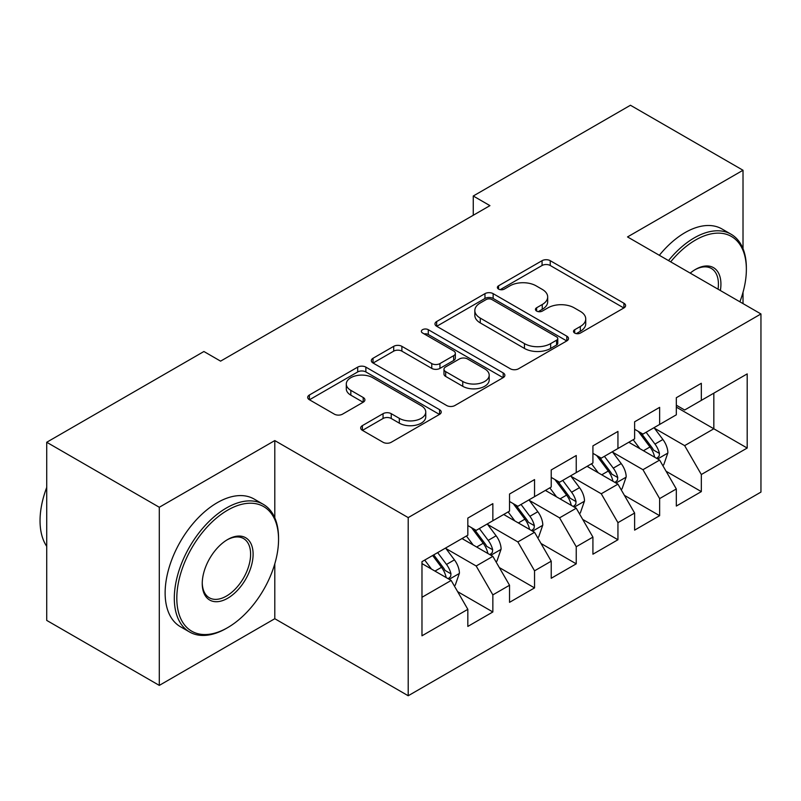 <?xml version="1.0" encoding="UTF-8"?>
<svg xmlns="http://www.w3.org/2000/svg" width="801" height="801" viewBox="0 0 801 801"><rect width="100%" height="100%" fill="white"/><g stroke="black" fill="none" stroke-linecap="round" stroke-linejoin="round"><path stroke-width="1.2" d="M574.687 333.046A4.055 2.343 0 0 0 580.425 333.046L623.909 307.944A5.787 3.344 0 0 0 625.601 305.582A5.787 3.344 0 0 0 623.909 303.219L550.237 260.685A5.787 3.344 0 0 0 542.057 260.685L498.572 285.787A4.055 2.343 0 0 0 497.381 287.439A4.055 2.343 0 0 0 498.572 289.101A4.055 2.343 0 0 0 504.3 289.101L509.927 285.847A18.523 10.693 0 0 1 536.119 285.847L542.257 289.391A18.523 10.693 0 0 1 547.684 296.951A18.523 10.693 0 0 1 542.257 304.51L536.63 307.764A4.055 2.343 0 0 0 535.448 309.416A4.055 2.343 0 0 0 536.63 311.068A4.055 2.343 0 0 0 542.357 311.068L547.984 307.824A18.523 10.693 0 0 1 574.177 307.824L580.325 311.369A18.523 10.693 0 0 1 585.741 318.928A18.523 10.693 0 0 1 580.325 326.488L574.687 329.742A4.055 2.343 0 0 0 573.506 331.394A4.055 2.343 0 0 0 574.687 333.046L574.687 329.742M362.392 425.611A5.787 3.344 0 0 0 360.69 427.974A5.787 3.344 0 0 0 362.392 430.337L383.058 442.272A5.787 3.344 0 0 0 391.238 442.272L439.539 414.387A5.787 3.344 0 0 0 441.231 412.024A5.787 3.344 0 0 0 439.539 409.661L365.867 367.128A5.787 3.344 0 0 0 357.687 367.128L309.386 395.013A5.787 3.344 0 0 0 307.694 397.376A5.787 3.344 0 0 0 309.386 399.739L334.357 414.147A5.787 3.344 0 0 0 342.538 414.147L363.203 402.222A5.787 3.344 0 0 0 364.906 399.859A5.787 3.344 0 0 0 363.203 397.496L350.828 390.347A15.479 8.941 0 0 1 346.292 384.029A15.479 8.941 0 0 1 355.854 375.769A15.479 8.941 0 0 1 372.725 377.702L421.216 405.707A15.479 8.941 0 0 1 425.752 412.024A15.479 8.941 0 0 1 416.2 420.285A15.479 8.941 0 0 1 399.329 418.342L391.238 413.676A5.787 3.344 0 0 0 383.058 413.676L362.392 425.611L362.392 430.337M274.793 517.816L274.793 440.58L159.299 507.263L46.718 442.262L203.915 351.509L220.585 361.141L489.932 205.637L473.261 196.005L473.261 215.259M274.793 440.58L408.21 517.606L760.95 313.962L760.95 492.094L408.21 695.749L408.21 517.606M743.018 248.721L743.018 170.253L627.523 236.926L760.95 313.962M743.018 170.253L630.447 105.251L473.261 196.005M510.337 368.78A5.787 3.344 0 0 0 518.517 368.78L566.818 340.906A5.787 3.344 0 0 0 568.51 338.543A5.787 3.344 0 0 0 566.818 336.18L493.146 293.647A5.787 3.344 0 0 0 484.965 293.647L436.665 321.531A5.787 3.344 0 0 0 434.973 323.894A5.787 3.344 0 0 0 436.665 326.257L510.337 368.78M424.17 333.917A4.055 2.343 0 0 1 428.275 334.498L428.275 329.682L503.178 372.916A5.787 3.344 0 0 1 504.87 375.279A5.787 3.344 0 0 1 503.178 377.641L454.878 405.526A5.787 3.344 0 0 1 446.698 405.526L373.026 362.993L373.026 358.267A5.787 3.344 0 0 0 371.334 360.63A5.787 3.344 0 0 0 373.026 362.993M373.026 358.267L393.702 346.332A5.787 3.344 0 0 1 401.882 346.332L431.759 363.584A5.787 3.344 0 0 0 439.939 363.584L453.656 355.674A5.787 3.344 0 0 0 455.348 353.311A5.787 3.344 0 0 0 453.656 350.948L422.548 332.986A4.055 2.343 0 0 1 421.366 331.334A4.055 2.343 0 0 1 423.859 329.171A4.055 2.343 0 0 1 428.275 329.682M676.314 407.118L713.831 428.785L713.831 393.161L747.193 373.897L701.326 400.38L701.326 383.289L676.314 397.727L676.314 414.818L659.634 424.45L659.634 407.359L634.612 421.807L634.612 438.898L617.941 448.52L617.941 431.429L592.92 445.877L592.92 462.968L576.239 472.6L576.239 455.509L551.228 469.947L551.228 487.038L534.547 496.67L534.547 479.579L509.536 494.017L509.536 511.108L492.855 520.74L492.855 503.649L467.834 518.087L467.834 535.188L421.977 561.661L421.977 635.804L467.834 609.331L451.163 580.445L421.977 563.594M747.193 373.897L747.193 448.039L701.326 474.522L684.645 445.636L654.417 428.185M666.092 471.268L701.326 491.614L701.326 474.522M701.326 491.614L676.314 506.062L676.314 488.97L659.634 498.592L642.953 469.706L612.725 452.255M624.4 495.348L659.634 515.684L659.634 498.592M659.634 515.684L634.612 530.132L634.612 513.04L617.941 522.663L601.261 493.776L571.033 476.325M582.707 519.418L617.941 539.754L617.941 522.663M617.941 539.754L592.92 554.202L592.92 537.111L576.239 546.743L559.569 517.857L529.331 500.395M541.015 543.489L576.239 563.834L576.239 546.743M576.239 563.834L551.228 578.272L551.228 561.181L534.547 570.813L517.867 541.927L487.639 524.475M499.313 567.559L534.547 587.904L534.547 570.813M534.547 587.904L509.536 602.342L509.536 585.251L492.855 594.883L476.174 565.997L445.947 548.545M457.621 591.639L492.855 611.974L492.855 594.883M492.855 611.974L467.834 626.422L467.834 609.331M467.834 525.556L476.174 530.372L492.855 520.74M421.977 597.286L451.163 580.445M509.536 501.486L517.867 506.292L534.547 496.67M476.174 565.997L492.855 556.365L461.997 538.552M509.536 585.251L492.855 556.365M551.228 477.406L559.569 482.222L576.239 472.6M517.867 541.927L534.547 532.295L503.689 514.482M551.228 561.181L534.547 532.295M592.92 453.336L601.261 458.152L617.941 448.52M559.569 517.857L576.239 508.224L545.391 490.412M592.92 537.111L576.239 508.224M634.612 429.266L642.953 434.082L659.634 424.45M601.261 493.776L617.941 484.154L587.083 466.342M634.612 513.04L617.941 484.154M676.314 405.196L684.645 410.012L701.326 400.38M642.953 469.706L659.634 460.074L628.775 442.262M676.314 488.97L659.634 460.074M46.718 442.262L46.718 620.405L159.299 685.396L274.793 618.712L408.21 695.749M159.299 507.263L159.299 685.396M743.018 303.609L743.018 292.275M684.645 445.636L713.831 428.785L747.193 448.039M274.793 618.712L274.793 563.824M576.309 333.616L580.325 331.304A18.523 10.693 0 0 0 585.741 323.744L585.741 318.928M547.684 296.951L547.684 301.767A18.523 10.693 0 0 1 542.257 309.326L538.252 311.639M623.829 307.985L550.237 265.501A5.787 3.344 0 0 0 542.057 265.501L500.184 289.672M566.738 340.946L493.146 298.463A5.787 3.344 0 0 0 484.965 298.463L436.745 326.297M556.585 340.195A4.055 2.343 0 0 0 557.766 338.543A4.055 2.343 0 0 0 556.585 336.891L491.924 299.554A4.055 2.343 0 0 0 486.187 299.554L480.26 302.978A18.523 10.693 0 0 0 474.833 310.538A18.523 10.693 0 0 0 480.26 318.097L524.455 343.619A18.523 10.693 0 0 0 550.647 343.619L556.585 340.195L556.585 345.011A4.055 2.343 0 0 0 557.766 343.359L557.766 338.543M474.833 310.538L474.833 315.354A18.523 10.693 0 0 0 480.26 322.913L480.26 318.097M556.585 345.011L550.647 348.435A18.523 10.693 0 0 1 524.455 348.435L480.26 322.913M373.106 363.043L393.702 351.148L393.702 346.332M455.348 353.311L455.348 358.117A5.787 3.344 0 0 1 453.656 360.48L439.939 368.4A5.787 3.344 0 0 1 431.759 368.4L401.882 351.148A5.787 3.344 0 0 0 393.702 351.148M428.275 334.498L503.098 377.692M462.758 381.486A15.479 8.941 0 0 0 479.629 383.419A15.479 8.941 0 0 0 489.191 375.168A15.479 8.941 0 0 0 484.655 368.84L467.564 358.978A5.787 3.344 0 0 0 459.384 358.978L445.676 366.898A5.787 3.344 0 0 0 443.974 369.261A5.787 3.344 0 0 0 445.676 371.624L462.758 381.486L462.758 386.302A15.479 8.941 0 0 0 479.629 388.235A15.479 8.941 0 0 0 489.191 379.974L489.191 375.168M443.974 369.261L443.974 374.067A5.787 3.344 0 0 0 445.676 376.43L445.676 371.624M462.758 386.302L445.676 376.43M425.752 412.024L425.752 416.84A15.479 8.941 0 0 1 416.2 425.101A15.479 8.941 0 0 1 399.329 423.158L391.238 418.492A5.787 3.344 0 0 0 383.058 418.492L362.463 430.377M346.292 384.029L346.292 388.835A15.479 8.941 0 0 0 350.828 395.163L350.828 390.347M363.133 402.262L350.828 395.163M439.459 414.427L365.867 371.944A5.787 3.344 0 0 0 357.687 371.944L309.466 399.779M662.717 465.421L663.719 464.85L667.884 452.805A15.63 9.021 -120 0 0 662.898 439.499L654.047 427.674M639.929 448.7L633.19 439.719M630.047 442.993L629.276 441.972M656.69 458.382L659.113 456.2L659.453 453.476A15.63 9.021 -120 0 0 654.978 444.074L646.117 432.25M641.06 432.991L652.004 447.589A7.96 4.596 60 0 1 653.446 450.012L659.453 453.476M638.317 431.399L649.971 446.968A15.63 9.021 60 0 1 654.447 456.36L654.767 457.271M621.025 489.491L622.027 488.92L626.192 476.875A15.63 9.021 -120 0 0 621.206 463.579L612.344 451.754M598.237 472.77L591.498 463.789M588.355 467.073L587.584 466.052M614.988 482.452L617.411 480.27L617.751 477.546A15.63 9.021 -120 0 0 613.286 468.144L604.425 456.33M599.368 457.061L610.312 471.669A7.96 4.596 60 0 1 611.754 474.082L617.751 477.546M596.625 455.479L608.279 471.038A15.63 9.021 60 0 1 612.755 480.44L613.065 481.341M579.333 513.571L580.325 512.99L584.5 500.955A15.63 9.021 -120 0 0 579.513 487.649L570.652 475.824M556.535 496.85L549.806 487.859M546.652 491.143L545.892 490.122M573.296 506.522L575.719 504.35L576.059 501.616A15.63 9.021 -120 0 0 571.584 492.225L562.733 480.4M557.676 481.131L568.62 495.739A7.96 4.596 60 0 1 570.062 498.152L576.059 501.616M554.923 479.549L566.587 495.108A15.63 9.021 60 0 1 571.053 504.51L571.373 505.411M739.894 301.807A71.94 41.532 120 0 0 746.362 269.426A71.94 41.532 120 0 0 695.488 240.06A71.94 41.532 120 0 0 670.677 261.847M668.515 260.585A73.702 42.553 -60 0 1 694.237 237.887A73.702 42.553 -60 0 1 731.093 234.242A73.702 42.553 -60 0 1 746.362 267.985L746.362 269.426M690.212 273.121A35.965 20.766 -60 0 1 695.488 269.426L695.488 269.426A35.965 20.766 -60 0 1 720.369 290.533M718.046 289.191A34.203 19.745 120 0 0 711.338 268.455A34.203 19.745 120 0 0 694.857 269.797M659.333 255.299A73.702 42.553 -60 0 1 685.065 232.6A73.702 42.553 -60 0 1 721.921 228.946L731.093 234.242M227.674 510.147A71.94 41.532 120 0 0 176.811 598.257A71.94 41.532 120 0 0 227.674 627.624L226.423 628.344A73.702 42.553 -60 0 1 189.577 631.999A73.702 42.553 -60 0 1 178.273 572.935A73.702 42.553 -60 0 1 226.423 507.984A73.702 42.553 -60 0 1 263.279 504.33A73.702 42.553 -60 0 1 278.548 538.072L278.548 539.514A71.94 41.532 120 0 0 227.674 510.147M227.674 539.514L227.674 539.514A35.965 20.766 -60 0 1 253.106 554.202A35.965 20.766 -60 0 1 227.674 598.257A35.965 20.766 -60 0 1 202.242 583.569A35.965 20.766 -60 0 1 227.674 539.514L227.674 539.514M202.252 582.838A34.203 19.745 120 0 0 209.321 597.776A34.203 19.745 120 0 0 226.423 596.084A34.203 19.745 120 0 0 248.771 565.947A34.203 19.745 120 0 0 243.524 538.542A34.203 19.745 120 0 0 227.043 539.894M46.718 546.352A73.702 42.553 -60 0 1 46.718 487.429M189.577 631.999L180.395 626.702A73.702 42.553 -60 0 1 169.101 567.639A73.702 42.553 -60 0 1 217.251 502.688A73.702 42.553 -60 0 1 254.107 499.033L263.279 504.33M226.423 628.344L227.674 627.624A71.94 41.532 120 0 0 278.548 539.514M537.631 537.641L538.632 537.06L542.798 525.025A15.63 9.021 -120 0 0 537.811 511.719L528.96 499.894M514.843 520.92L508.114 511.929M504.96 515.213L504.199 514.192M531.604 530.592L534.027 528.42L534.367 525.686A15.63 9.021 -120 0 0 529.892 516.295L521.04 504.47M515.984 505.211L526.918 519.809A7.96 4.596 60 0 1 528.37 522.232L534.367 525.686M513.231 503.619L524.885 519.178A15.63 9.021 60 0 1 529.361 528.58L529.681 529.481M495.939 561.711L496.94 561.131L501.106 549.096A15.63 9.021 -120 0 0 496.119 535.789L487.268 523.964M473.151 544.99L466.412 535.999M463.268 539.283L462.497 538.262M489.912 554.662L492.335 552.49L492.675 549.766A15.63 9.021 -120 0 0 488.199 540.365L479.338 528.54M474.282 529.281L485.226 543.879A7.96 4.596 60 0 1 486.668 546.302L492.675 549.766M471.539 527.689L483.193 543.258A15.63 9.021 60 0 1 487.669 552.65L487.989 553.561M454.247 585.781L455.248 585.211L459.414 573.166A15.63 9.021 -120 0 0 454.427 559.859L445.566 548.044M431.459 569.06L424.72 560.079M448.21 578.743L450.633 576.56L450.973 573.836A15.63 9.021 -120 0 0 446.507 564.435L437.646 552.61M433.731 554.873L443.534 567.949A7.96 4.596 60 0 1 444.976 570.372L450.973 573.836M432.64 555.504L441.501 567.328A15.63 9.021 60 0 1 445.977 576.72L446.287 577.631M580.325 331.304L580.325 326.488M536.63 311.068L536.63 307.764M542.257 309.326L542.257 304.51M498.572 289.101L498.572 285.787M542.057 265.501L542.057 260.685M550.237 265.501L550.237 260.685M623.909 307.944L623.909 303.219M436.665 326.257L436.665 321.531M484.965 298.463L484.965 293.647M493.146 298.463L493.146 293.647M566.818 340.906L566.818 336.18M524.455 348.435L524.455 343.619M550.647 348.435L550.647 343.619M401.882 351.148L401.882 346.332M431.759 368.4L431.759 363.584M439.939 368.4L439.939 363.584M453.656 360.48L453.656 355.674M503.178 377.641L503.178 372.916M383.058 418.492L383.058 413.676M391.238 418.492L391.238 413.676M399.329 423.158L399.329 418.342M363.203 402.222L363.203 397.496M309.386 399.739L309.386 395.013M357.687 371.944L357.687 367.128M365.867 371.944L365.867 367.128M439.539 414.387L439.539 409.661M657.671 458.943L667.784 453.106M654.978 444.074L662.898 439.499M643.443 450.733L649.971 446.968M615.979 483.023L626.092 477.186M613.286 468.144L621.206 463.579M601.751 474.803L608.279 471.038M574.287 507.093L584.39 501.256M571.584 492.225L579.513 487.649M560.059 498.883L566.587 495.108M532.585 531.163L542.698 525.326M529.892 516.295L537.811 511.719M518.357 522.953L524.885 519.178M490.893 555.233L501.005 549.396M488.199 540.365L496.119 535.789M476.665 547.023L483.193 543.258M449.201 579.313L459.313 573.476M446.507 564.435L454.427 559.859M434.973 571.093L441.501 567.328"/></g></svg>
